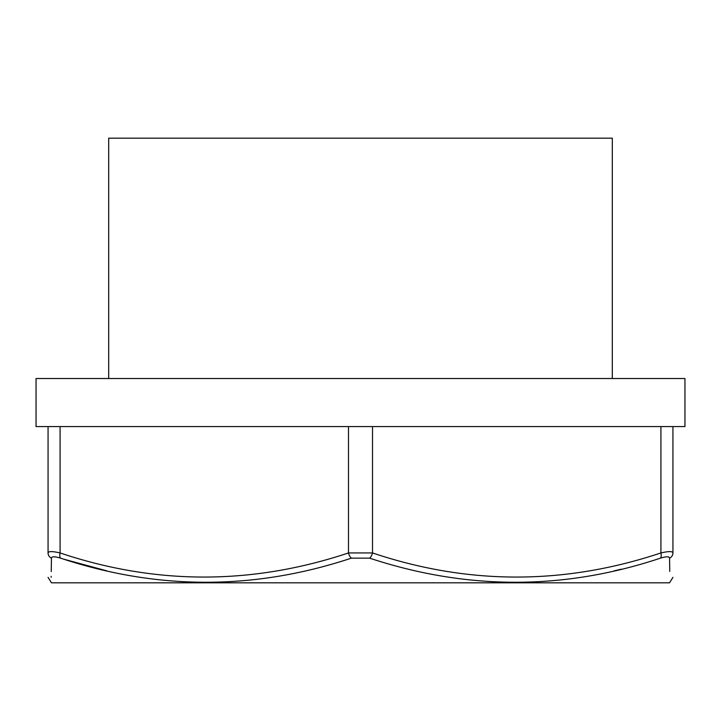 <?xml version="1.0" encoding="UTF-8"?>
<svg xmlns="http://www.w3.org/2000/svg" width="721" height="721" viewBox="0 0 721 721"><rect width="100%" height="100%" fill="white"/><g stroke="black" fill="none" stroke-linecap="round" stroke-linejoin="round"><path stroke-width="1.08" d="M108.691 378.525L108.691 138.189L612.309 138.189L612.309 378.525M48.064 426.589L36.05 426.589L36.05 378.525L684.95 378.525L684.95 426.589L48.064 426.589L48.064 552.944C48.064 585.091 48.064 585.091 48.064 552.944C48.379 551.177 52.39 551.177 60.086 552.944L58.581 552.601M669.755 571.402L669.566 558.144C670.034 590.292 670.034 590.292 669.566 558.144C669.313 556.387 666.285 556.387 660.472 558.144C564.011 590.292 467.046 590.292 369.594 558.144L351.406 558.144C254.468 590.292 157.511 590.292 60.528 558.144C54.733 556.387 51.705 556.387 51.434 558.144C50.966 590.292 50.966 590.292 51.434 558.144A6.011 5.795 180 0 1 48.064 552.944M51.155 577.296L51.173 576.304M51.245 571.582L51.434 558.144M672.936 577.368L669.521 582.811L51.479 582.811L48.064 577.368M64.331 559.334L106.951 570.888M614.049 570.888L621.223 569.193M60.528 558.144A6.011 2.893 -72.3 0 1 60.086 552.944C155.862 585.091 251.99 585.091 348.486 552.944L372.514 552.944C468.29 585.091 564.426 585.091 660.914 552.944C668.628 551.177 672.639 551.177 672.936 552.944C672.936 585.091 672.936 585.091 672.936 552.944L672.936 426.589M351.406 558.144A6.011 2.893 -107.7 0 1 348.486 552.944L348.486 426.589M369.594 558.144A6.011 2.893 -72.3 0 0 372.514 552.944L372.514 426.589M660.472 558.144A6.011 2.893 -107.7 0 0 660.914 552.944L660.914 426.589M669.566 558.144A6.011 5.795 0 0 0 672.936 552.944M60.086 552.944L60.086 426.589"/></g></svg>
